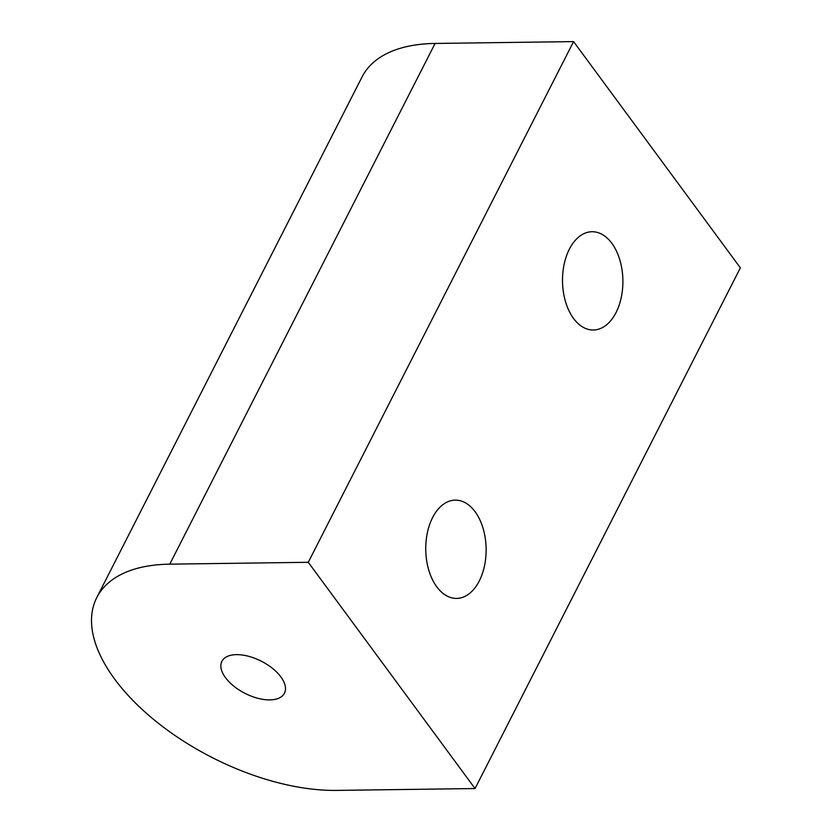 <?xml version="1.0" encoding="UTF-8"?>
<svg xmlns="http://www.w3.org/2000/svg" width="832" height="832" viewBox="0 0 832 832"><rect width="100%" height="100%" fill="white"/><g stroke="black" fill="none" stroke-linecap="round" stroke-linejoin="round"><path stroke-width="1.25" d="M569.348 249.194A49.15 30.191 -90.8 0 1 592.041 231.733A49.15 30.191 -90.8 0 1 619.85 259.969A49.15 30.191 -90.8 0 1 616.044 312.551A49.15 30.191 -90.8 0 1 593.351 330.013A49.15 30.191 -90.8 0 1 565.542 301.777A49.15 30.191 -90.8 0 1 569.348 249.194M236.486 654.649A35.11 18.023 -153 0 0 221.894 661.336A35.11 18.023 -153 0 0 233.802 686.15A35.11 18.023 -153 0 0 269.849 699.899A35.11 18.023 -153 0 0 284.45 693.212A35.11 18.023 -153 0 0 272.542 668.408A35.11 18.023 -153 0 0 236.486 654.649M432.588 517.598A49.15 30.191 -90.8 0 1 455.281 500.126A49.15 30.191 -90.8 0 1 483.09 528.372A49.15 30.191 -90.8 0 1 479.284 580.944A49.15 30.191 -90.8 0 1 456.602 598.416A49.15 30.191 -90.8 0 1 428.792 570.18A49.15 30.191 -90.8 0 1 432.588 517.598M336.554 790.4A175.531 90.137 27 0 1 156.322 721.635A175.531 90.137 27 0 1 96.772 597.584A175.531 90.137 27 0 1 169.78 564.158L308.277 562.297L475.051 788.549L336.554 790.4M475.051 788.549L740.366 267.842L573.581 41.6L435.084 43.451A175.531 90.137 -153 0 0 362.086 76.887L96.772 597.584M308.277 562.297L573.581 41.6M169.78 564.158L435.084 43.451"/></g></svg>
